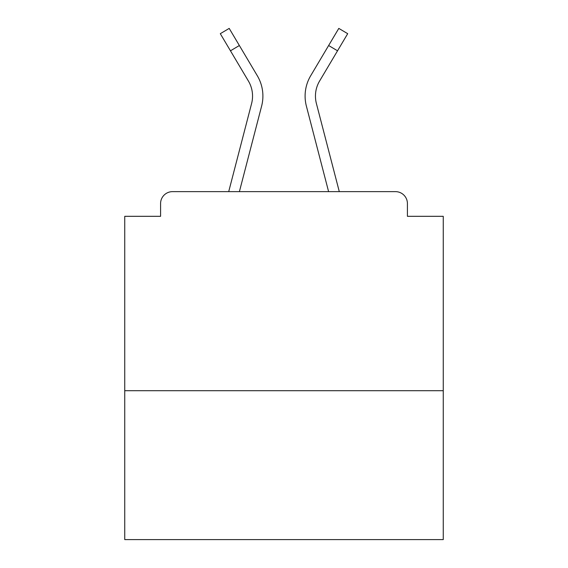 <?xml version="1.0" encoding="UTF-8"?>
<svg xmlns="http://www.w3.org/2000/svg" width="568" height="568" viewBox="0 0 568 568"><rect width="100%" height="100%" fill="white"/><g stroke="black" fill="none" stroke-linecap="round" stroke-linejoin="round"><path stroke-width="0.85" d="M443.253 390.699L443.253 216.316L407.419 216.316L407.419 203.578A11.942 11.942 0 0 0 395.477 191.636L172.523 191.636A11.942 11.942 0 0 0 160.581 203.578L160.581 216.316L124.747 216.316L124.747 539.6L443.253 539.6L443.253 390.699L124.747 390.699M160.581 203.578L160.581 216.316M395.477 191.636L346.111 191.636M221.889 191.636L172.523 191.636M407.419 216.316L407.419 203.578M228.705 191.636L251.603 103.49A29.465 29.465 0 0 0 248.415 81.039L220.299 33.682L229.202 28.4L257.318 75.757A39.81 39.81 0 0 1 261.621 106.095L239.398 191.636M253.591 69.481L257.318 75.757M328.638 45.518L310.682 75.757L338.798 28.4L347.701 33.682L337.534 50.8L328.638 45.518L314.409 69.481M261.621 106.095L247.804 159.267M248.749 81.614L248.415 81.039M339.295 191.636L316.397 103.49A29.465 29.465 0 0 1 319.585 81.039L337.534 50.8M310.682 75.757A39.81 39.81 0 0 0 306.379 106.095L320.196 159.267M306.379 106.095L328.602 191.636M239.362 45.518L230.466 50.8"/></g></svg>
